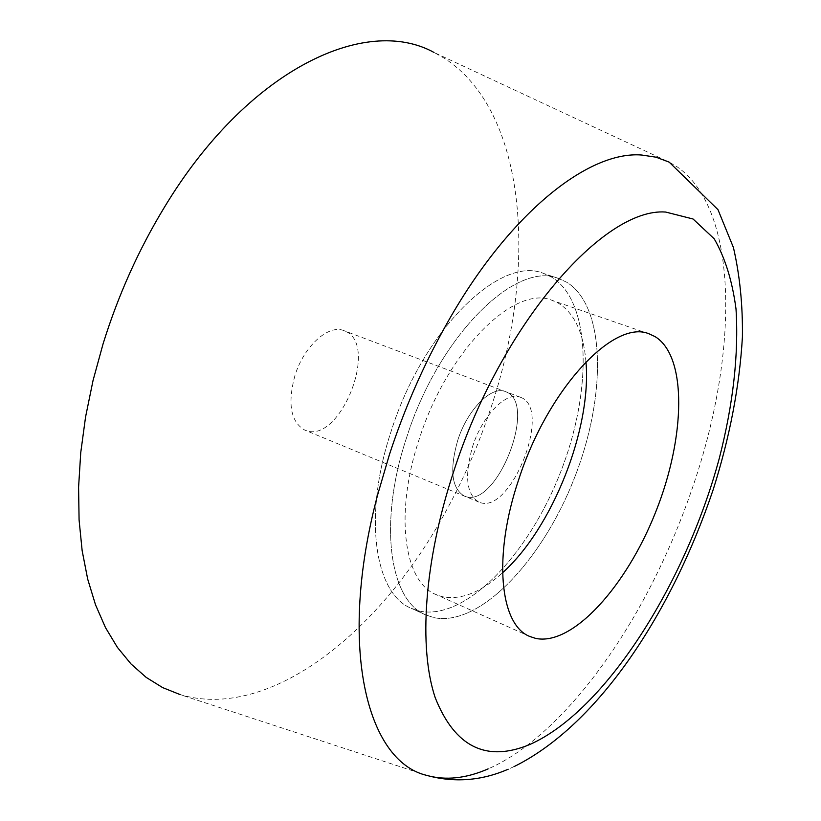 <?xml version="1.0" encoding="UTF-8"?>
<svg xmlns="http://www.w3.org/2000/svg" width="821" height="821" viewBox="0 0 821 821"><rect width="100%" height="100%" fill="white"/><g stroke="black" fill="none" stroke-linecap="round" stroke-linejoin="round"><path stroke-width="0.62" stroke-dasharray="4.11 3.08" d="M551.661 277.139L543.697 273.475C500.482 254.767 422.743 330.237 391.073 431.497C362.882 516.081 374.499 593.87 411.311 608.34L419.675 611.132C465.404 620.635 527.934 555.448 560.045 473.491C592.639 391.73 591.561 301.42 551.661 277.139L543.697 273.475C500.482 254.767 422.743 330.237 391.073 431.497C362.882 516.081 374.499 593.87 411.311 608.34L419.675 611.132C465.404 620.635 527.934 555.448 560.045 473.491C592.639 391.73 591.561 301.42 551.661 277.139M457.708 440.405C449.395 469.797 451.571 488.331 464.245 496.017L465.045 496.325C496.387 509.225 538.001 403.932 506.29 391.956L505.52 391.627C491.584 385.357 467.498 409.402 457.708 440.405C449.395 469.797 451.571 488.331 464.245 496.017L465.045 496.325C496.387 509.225 538.001 403.932 506.29 391.956L505.52 391.627C491.584 385.357 467.498 409.402 457.708 440.405M406.569 437.747C378.173 522.71 389.359 600.633 425.822 614.939L434.104 617.679C479.443 626.957 541.768 561.297 574.012 479.012C606.729 396.912 606.124 306.407 566.675 282.219L558.793 278.586C516.019 260 438.486 336.025 406.569 437.747C378.173 522.71 389.359 600.633 425.822 614.939L434.104 617.679C479.443 626.957 541.768 561.297 574.012 479.012C606.729 396.912 606.124 306.407 566.675 282.219L558.793 278.586C516.019 260 438.486 336.025 406.569 437.747M521.109 397.538L520.34 397.22C506.536 391.001 482.532 415.221 472.66 446.347C464.276 475.862 466.349 494.437 478.879 502.072L479.68 502.37C510.703 515.147 552.492 409.402 521.109 397.538M426.715 775.383L180.189 694.628C269.801 721.238 380.472 632.232 446.224 510.683C464.122 478.048 478.982 443.874 490.804 408.181C537.96 268.703 527.564 111.984 444.469 58.342L434.063 52.472L669.156 162.127L677.068 166.786C739.885 210.166 738.633 355.555 691.97 489.193C680.24 523.357 666.18 556.279 649.78 587.959C605.652 673.251 545.411 744 488.126 768.887M294.903 375.679C287.412 403.788 290.685 421.922 304.724 430.06L305.607 430.389C340.079 444.613 379.764 344.184 344.871 331.037L344.009 330.678C328.636 323.926 303.903 346.093 294.903 375.679M585.948 361.804C583.587 332.71 574.392 313.17 558.383 303.185L552.348 300.455C514.736 283.984 447.024 350.721 419.141 439.379C394.285 513.587 403.87 582.11 436.074 594.578L442.386 596.713C460.889 600.356 480.942 592.382 502.544 572.781M520.34 397.22L344.009 330.678M478.879 502.072L304.724 430.06M558.793 278.586L543.697 273.475L558.793 278.586M425.822 614.939L411.311 608.34L425.822 614.939M513.997 766.64L508.148 769.226M649.442 333.993L552.348 300.455M529.843 636.491L436.074 594.578"/><path stroke-width="1.23" d="M434.063 52.472C365.006 14.347 246.762 70.401 164.169 207.662C138.533 249.912 118.173 295.314 103.077 343.855L93.03 380.554L85.558 417.006L80.735 452.699L78.59 487.171L79.083 519.97L82.151 550.717L87.683 579.082L95.513 604.79L105.488 627.603L117.403 647.379L131.052 663.994L146.21 677.407L162.661 687.608L180.189 694.628M655.045 336.6L649.442 333.993C614.477 318.291 548.079 388.251 518.759 479.423C492.774 555.755 499.732 625.038 529.843 636.491L535.764 638.43C572.74 646.106 626.659 586.061 655.928 511.401C685.607 436.895 687.29 356.242 655.045 336.6M502.544 572.781C552.43 528.19 591.849 428.459 585.948 361.804M453.356 472.506C424.077 561.605 418.392 647.564 435.212 697.686C454.834 747.007 486.401 762.596 529.904 744.462C605.169 710.996 685.299 584.152 719.237 458.57C733.225 403.973 738.818 354.087 736.006 308.932C732.332 280.977 725.056 257.599 714.188 238.778L693.047 218.991L665.636 212.054C603.476 207.21 500.41 325.28 453.356 472.506M513.997 766.64C599.504 724.327 672.337 610.721 713.141 489.788C729.766 437.295 739.516 386.393 742.41 337.072C742.831 305.227 739.834 275.384 733.43 247.542L717.985 209.663L669.156 162.127L656.02 157.191L641.663 155.025C587.857 150.674 507.901 214.343 446.203 324.788C423.379 365.468 404.466 408.684 389.472 454.444L377.619 494.899C337.626 645.634 366.382 761.293 426.715 775.383C445.649 780.658 466.123 778.493 488.126 768.887M426.715 775.383C454.198 782.895 481.301 780.863 508.025 769.277L508.148 769.226"/></g></svg>
